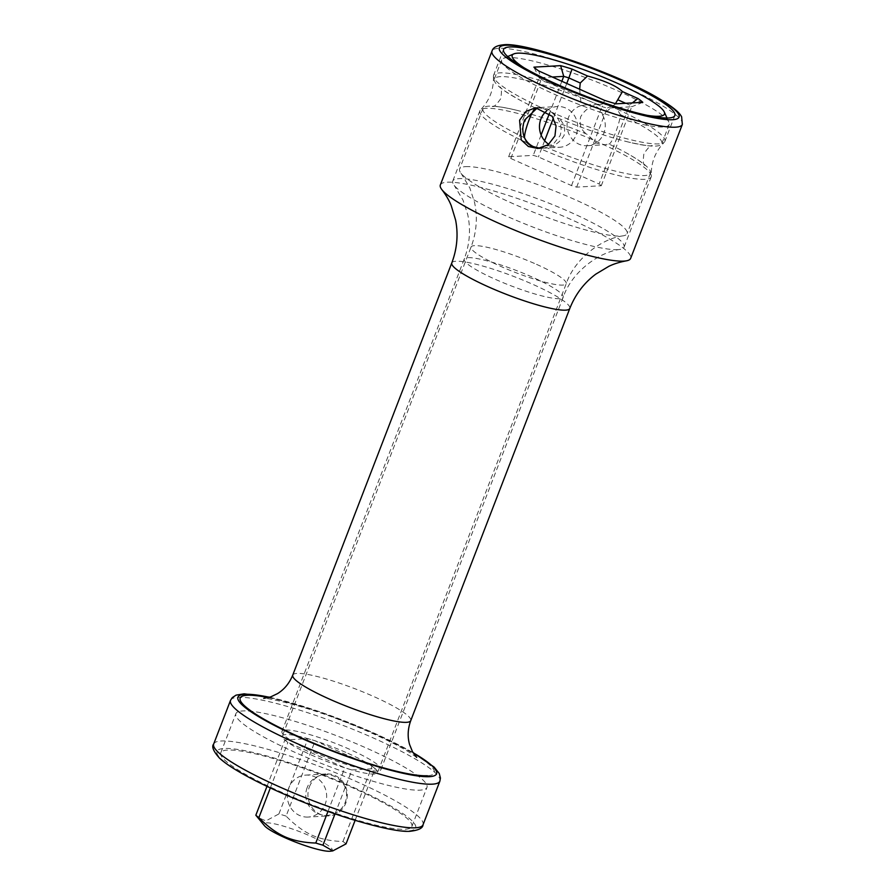<?xml version="1.0" encoding="UTF-8"?>
<svg xmlns="http://www.w3.org/2000/svg" width="896" height="896" viewBox="0 0 896 896"><rect width="100%" height="100%" fill="white"/><g stroke="black" fill="none" stroke-linecap="round" stroke-linejoin="round"><path stroke-width="0.67" stroke-dasharray="4.48 3.36" d="M335.026 813.882L351.982 769.933L375.066 768.634A50.792 7.773 21.1 0 0 372.03 766.248L315.134 740.835A50.792 7.773 21.1 0 0 307.955 738.674L284.883 739.973A50.792 7.773 21.1 0 0 287.918 742.37L344.814 767.771A50.792 7.773 21.1 0 0 351.982 769.933M327.97 811.418L344.814 767.771M346.024 843.898A50.792 7.773 -158.9 0 0 342.989 841.501C331.083 841.154 320.768 839.059 312.066 835.218C303.386 831.298 294.728 824.925 286.093 816.099L315.134 740.835M330.501 851.2A36.725 5.622 21.1 0 0 310.946 836.338A36.725 5.622 21.1 0 0 275.957 824.163A36.725 5.622 21.1 0 0 264.499 825.731M286.093 816.099A50.792 7.773 -158.9 0 0 278.914 813.938L265.877 820.893L257.309 817.197M342.989 841.501L372.03 766.248M309.422 786.789A21.011 19.667 86.8 0 1 326.435 773.942A21.011 19.667 86.8 0 1 345.811 803.04A21.011 19.667 86.8 0 1 328.798 815.898A21.011 19.667 86.8 0 1 309.422 786.789M355.107 820.366L375.066 768.634M347.894 753.301A51.005 7.806 -158.9 0 1 377.552 772.666A51.005 7.806 -158.9 0 1 312.054 755.317A51.005 7.806 -158.9 0 1 282.397 735.941A51.005 7.806 -158.9 0 1 347.894 753.301M465.606 166.634A89.757 13.731 -158.9 0 1 574.874 199.573A89.757 13.731 -158.9 0 1 627.088 233.654A89.757 13.731 -158.9 0 1 623.168 235.838A89.757 13.731 -158.9 0 1 621.085 236.062A89.757 13.731 21.1 0 1 535.36 212.968A89.757 13.731 21.1 0 1 461.037 173.275A89.757 13.731 21.1 0 1 459.603 169.03A89.757 13.731 21.1 0 1 465.606 166.634M524.171 137.558A89.757 13.731 -158.9 0 1 482.944 108.539A89.757 13.731 -158.9 0 1 488.947 106.142A89.757 13.731 -158.9 0 1 515.85 110.074A89.757 13.731 -158.9 0 1 586.925 134.198L596.646 143.147L604.901 144.715L608.866 143.998A89.757 13.731 -158.9 0 1 625.016 152.197A89.757 13.731 -158.9 0 1 650.429 173.163A89.757 13.731 -158.9 0 1 644.426 175.571A89.757 13.731 -158.9 0 1 546.437 147.515L539.986 148.243M608.866 143.998C611.542 144.995 620.547 121.632 620.245 114.509C618.218 110.354 615.182 107.363 611.162 105.526L602.605 103.981L598.304 104.709C590.632 105.739 584.763 109.76 580.675 116.771C579.051 124.6 581.134 130.402 586.925 134.198M615.474 103.667L602.638 115.147C601.72 110.936 599.379 108.024 595.627 106.4L586.141 104.899L581.246 105.594L579.645 89.23M602.638 115.147A20.395 19.096 86.8 0 1 587.317 145.701A20.395 19.096 86.8 0 1 578.906 144.144A20.395 19.096 86.8 0 1 567.112 123.872A20.395 19.096 86.8 0 1 581.246 105.594M620.245 114.509A89.757 13.731 -158.9 0 1 661.808 143.685A89.757 13.731 -158.9 0 1 655.794 146.082A89.757 13.731 -158.9 0 1 628.891 142.15A89.757 13.731 -158.9 0 1 557.816 118.026C563.606 121.811 565.69 127.624 564.077 135.442C560 142.453 554.131 146.474 546.437 147.515M537.701 107.766L548.094 109.077L557.816 118.026M546.638 110.88A20.395 19.096 86.8 0 1 557.435 106.523A20.395 19.096 86.8 0 1 565.835 108.08A20.395 19.096 86.8 0 1 577.416 130.379A20.395 19.096 86.8 0 1 559.72 147.258A20.395 19.096 86.8 0 1 551.32 145.701A20.395 19.096 86.8 0 1 548.778 144.312M507.696 57.546A89.757 13.731 21.1 0 0 503.474 58.352A89.757 13.731 21.1 0 0 501.693 59.942A89.757 13.731 21.1 0 0 566.955 99.646A89.757 13.731 21.1 0 0 663.174 126.974A89.757 13.731 21.1 0 0 669.178 124.566A89.757 13.731 21.1 0 0 668.931 122.192A89.757 13.731 21.1 0 0 597.509 82.253A89.757 13.731 21.1 0 0 507.696 57.546M535.786 108.181A89.757 13.731 -158.9 0 1 519.736 100.027A89.757 13.731 -158.9 0 1 494.323 79.061A89.757 13.731 -158.9 0 1 500.326 76.653A89.757 13.731 -158.9 0 1 598.304 104.709M524.138 67.838A81.603 12.488 21.1 0 0 647.248 115.338M625.677 103.286L629.586 105.034L599.099 184.027L538.406 156.923A52.629 8.053 21.1 0 0 533.254 155.366L508.637 156.755A52.629 8.053 21.1 0 0 510.81 158.48L571.514 185.584A52.629 8.053 21.1 0 0 576.654 187.13L601.272 185.741A52.629 8.053 21.1 0 0 599.099 184.027M566.742 83.474L553.381 118.104M544.645 140.728L538.406 156.923M642.779 102.323L631.758 106.747A52.629 8.053 -158.9 0 0 629.586 105.034L632.33 102.917M601.272 185.741L631.758 106.747L607.141 108.136L616.056 103.824M576.654 187.13L607.141 108.136A52.629 8.053 -158.9 0 1 601.989 106.59L604.61 100.374M571.514 185.584L601.989 106.59L541.296 79.475L538.742 70.963M510.81 158.48L541.296 79.475A52.629 8.053 -158.9 0 1 539.112 77.762L533.904 67.144M508.637 156.755L539.112 77.762L552.306 77.022M561.848 81.278L549.528 113.187M541.117 135.005L533.254 155.366M270.334 787.931L287.918 742.37M266.974 786.363L284.883 739.973M278.914 813.938L307.955 738.674M308.157 817.051A21.011 19.667 -93.2 0 1 288.781 787.954A21.011 19.667 86.8 0 1 305.794 775.096A21.011 19.667 86.8 0 1 325.181 804.205A21.011 19.667 -93.2 0 1 308.157 817.051L328.798 815.898M440.339 184.934A101.998 15.602 -158.9 0 1 447.171 182.213A101.998 15.602 -158.9 0 1 556.506 213.259A101.998 15.602 -158.9 0 1 630.661 258.373M411.869 826.526A102.413 15.669 -158.9 0 0 352.307 787.64A102.413 15.669 21.1 0 0 220.786 752.797A102.413 15.669 21.1 0 0 280.358 791.683A102.413 15.669 -158.9 0 0 411.869 826.526L426.966 787.405A102.413 15.669 -158.9 0 1 295.456 752.573A102.413 15.669 21.1 0 1 235.883 713.675A102.413 15.669 21.1 0 1 367.405 748.518A102.413 15.669 -158.9 0 1 426.966 787.405M377.362 771.053A53.043 8.109 -158.9 0 1 320.499 754.914A53.043 8.109 -158.9 0 1 281.938 731.45A53.043 8.109 -158.9 0 1 285.488 730.027A53.043 8.109 -158.9 0 1 342.35 746.178A53.043 8.109 -158.9 0 1 380.912 769.642A53.043 8.109 -158.9 0 1 377.362 771.053M617.915 249.637A91.795 14.045 -158.9 0 1 530.242 226.027A91.795 14.045 -158.9 0 1 454.238 185.427A91.795 14.045 -158.9 0 1 452.76 181.082A91.795 14.045 -158.9 0 1 458.909 178.629A91.795 14.045 -158.9 0 1 557.312 206.573A91.795 14.045 -158.9 0 1 624.053 247.184A91.795 14.045 -158.9 0 1 620.043 249.413A91.795 14.045 -158.9 0 1 617.915 249.637M527.464 143.002A91.795 14.045 -158.9 0 1 479.886 110.79A91.795 14.045 -158.9 0 1 480.435 109.962A91.795 14.045 -158.9 0 1 486.035 108.326A91.795 14.045 21.1 0 1 581.549 135.083A91.795 14.045 21.1 0 1 651.325 175.907C650.877 162.848 655.2 151.626 664.306 142.262A91.795 14.045 -158.9 0 1 658.717 143.886A91.795 14.045 -158.9 0 1 552.966 112.84L541.139 107.554A91.795 14.045 -158.9 0 1 493.427 76.317A91.795 14.045 -158.9 0 1 493.573 75.342A91.795 14.045 -158.9 0 1 499.71 72.878A91.795 14.045 -158.9 0 1 598.114 100.834A91.795 14.045 -158.9 0 1 664.854 141.434A91.795 14.045 -158.9 0 1 664.306 142.262M651.325 175.907A91.795 14.045 21.1 0 1 651.179 176.882A91.795 14.045 21.1 0 1 645.042 179.334A91.795 14.045 -158.9 0 1 539.291 148.288M539.627 148.299L553.28 144.2L560.067 135.688C562.71 127.534 560.336 119.918 552.966 112.84M541.139 107.554L537.477 107.755M536.547 264.365A51.005 7.806 -158.9 0 1 566.216 283.73A51.005 7.806 -158.9 0 1 562.8 285.096A51.005 7.806 -158.9 0 1 500.718 266.381A51.005 7.806 -158.9 0 1 471.061 247.016A51.005 7.806 -158.9 0 1 536.547 264.365M682.338 124.466A101.998 15.602 21.1 0 0 608.182 79.341A101.998 15.602 21.1 0 0 498.837 48.294A101.998 15.602 21.1 0 0 492.016 51.027M451.797 262.92A63.235 9.677 -158.9 0 1 456.03 261.229A63.235 9.677 -158.9 0 1 523.824 280.482A63.235 9.677 -158.9 0 1 569.8 308.448M292.746 675.114A63.235 9.677 -158.9 0 1 296.979 673.422A63.235 9.677 -158.9 0 1 364.773 692.675A63.235 9.677 -158.9 0 1 410.749 720.642M268.374 697.614A104.037 15.915 -158.9 0 1 390.891 741.44A104.037 15.915 -158.9 0 1 427.336 775.734M269.506 697.29A106.49 16.296 -158.9 0 1 374.64 733.387A106.49 16.296 -158.9 0 1 413.067 752.685M230.518 700.37A112.202 17.17 -158.9 0 1 374.618 738.539A112.202 17.17 -158.9 0 1 439.88 781.155M213.685 744.005A112.202 17.17 -158.9 0 1 357.773 782.174A112.202 17.17 -158.9 0 1 423.035 824.79M353.741 787.562A106.49 16.296 -158.9 0 1 408.554 830.85A106.49 16.296 -158.9 0 1 278.925 791.773A106.49 16.296 -158.9 0 1 224.112 748.474A106.49 16.296 -158.9 0 1 353.741 787.562M559.63 298.682A53.043 8.109 -158.9 0 1 502.779 282.531A53.043 8.109 -158.9 0 1 464.218 259.067A53.043 8.109 -158.9 0 1 467.768 257.656A53.043 8.109 -158.9 0 1 524.619 273.795A53.043 8.109 -158.9 0 1 563.181 297.259A53.043 8.109 -158.9 0 1 559.63 298.682M623.168 235.838C602.84 238.28 575.098 257.667 566.216 283.73L377.552 772.666M461.037 173.275L469.851 187.992L474.544 202.395C477.747 217.381 476.582 232.254 471.061 247.016L282.397 735.941M650.429 173.163L627.088 233.654M587.317 145.701L604.901 144.715M625.016 152.197C642.342 161.762 645.445 165.827 644.874 165.334C643.227 164.92 642.902 161.09 643.899 153.821C648.043 147.627 650.888 144.939 652.434 145.757C650.608 146.362 642.757 145.163 628.891 142.15M482.944 108.539L459.603 169.03M542.147 148.243L559.72 147.258M501.693 59.942L494.323 79.061M539.851 107.509L557.435 106.523M515.85 110.074C496.597 105.515 491.568 106.445 492.318 106.467C493.808 107.262 496.63 104.642 500.774 98.594C501.861 91.224 501.558 87.315 499.867 86.89C500.819 88.57 507.438 92.938 519.736 100.027M586.141 104.899L602.605 103.981M669.178 124.566L661.808 143.685M667.027 118.026L668.931 122.192M507.685 56.538L503.474 58.352M305.794 775.096L326.435 773.942M307.149 787.651A20.395 20.395 0 0 0 318.842 814.027A20.395 20.395 0 0 0 345.218 802.346A20.395 20.395 0 0 0 333.525 775.97A20.395 20.395 0 0 0 307.149 787.651M416.685 757.445L410.693 753.2C399.392 745.786 373.027 732.693 342.485 720.978C303.778 705.387 263.278 696.909 263.626 698.387M412.922 752.45L374.931 733.443L319.782 711.704L269.774 697.211M220.786 752.797L235.883 713.675M281.938 731.45L464.218 259.067C469.75 244.317 470.904 229.454 467.701 214.48L463.019 200.099L454.238 185.427M479.886 110.79L452.76 181.082M537.824 148.49L541.554 148.277M493.427 76.317C493.875 89.376 489.541 100.598 480.435 109.962M674.856 115.528L664.854 141.434M503.563 49.426L493.573 75.342M535.528 107.755L539.258 107.542M651.179 176.882L624.053 247.184M380.912 769.642L563.181 297.259C572.062 271.163 599.906 251.81 620.043 249.413"/><path stroke-width="1.34" d="M322.941 845.197L332.774 850.898L330.501 851.2A36.725 5.622 21.1 0 1 285.141 837.782A36.725 5.622 21.1 0 1 264.499 825.731L255.842 815.237A50.792 7.773 -158.9 0 0 258.877 817.634C267.512 826.459 276.17 832.832 284.85 836.752C293.552 840.594 303.856 842.688 315.773 843.035A50.792 7.773 -158.9 0 0 322.941 845.197L335.026 813.882M315.773 843.035L327.97 811.418M332.774 850.898L346.024 843.898L355.107 820.366M539.986 148.243L533.579 146.698C529.558 144.861 526.534 141.87 524.496 137.715A89.757 13.731 -158.9 0 1 524.171 137.558M524.496 137.715C524.205 130.603 533.187 107.24 535.875 108.226A89.757 13.731 -158.9 0 1 535.786 108.181M535.875 108.226L537.701 107.766M548.778 144.312A20.395 19.096 86.8 0 1 546.638 110.88M647.248 115.338A81.603 12.488 21.1 0 0 659.008 116.29A81.603 12.488 21.1 0 0 664.25 111.955A81.603 12.488 21.1 0 0 599.312 75.634A81.603 12.488 21.1 0 0 517.675 53.178A81.603 12.488 21.1 0 0 513.822 53.906A81.603 12.488 21.1 0 0 524.138 67.838M587.541 75.992C605.125 80.864 616.762 86.061 622.462 91.594L637.93 98.504A60.794 9.296 -158.9 0 1 642.779 102.323L616.056 103.824A60.794 9.296 -158.9 0 1 604.61 100.374L538.742 70.963A60.794 9.296 -158.9 0 1 533.904 67.144L560.616 65.643A60.794 9.296 -158.9 0 1 572.062 69.093L587.541 75.992L580.25 83.003L579.645 89.23M615.474 103.667L622.462 91.594M618.218 99.96L625.677 103.286M552.306 77.022L563.741 76.373A52.629 8.053 -158.9 0 1 568.882 77.93L566.742 83.474M553.381 118.104L544.645 140.728M572.062 69.093L568.882 77.93L580.25 83.003M632.33 102.917L637.93 98.504M561.848 81.278L563.741 76.373L560.616 65.643M549.528 113.187L541.117 135.005M258.877 817.634L270.334 787.931M255.842 815.237L266.974 786.363M509.712 46.973A91.795 14.045 -158.9 0 1 608.115 74.917A91.795 14.045 -158.9 0 1 674.856 115.528A91.795 14.045 -158.9 0 1 668.718 117.981A91.795 14.045 -158.9 0 1 570.304 90.037A91.795 14.045 -158.9 0 1 503.563 49.426A91.795 14.045 -158.9 0 1 509.712 46.973M682.338 124.466L630.661 258.373A101.998 15.602 -158.9 0 1 626.214 260.859A101.998 15.602 -158.9 0 1 623.84 261.106A101.998 15.602 -158.9 0 1 526.434 234.875A101.998 15.602 -158.9 0 1 441.974 189.762A101.998 15.602 -158.9 0 1 440.339 184.934L492.016 51.027A101.998 15.602 21.1 0 0 566.171 96.141A101.998 15.602 21.1 0 0 675.517 127.187A101.998 15.602 21.1 0 0 682.338 124.466L681.632 116.85C679.896 113.389 675.741 108.696 659.915 99.109C619.091 74.189 525.123 41.686 503.462 44.8C496.832 45.45 493.013 47.522 492.016 51.027M554.938 135.979L548.206 144.749L537.824 148.49L528.349 146.485L521.226 139.888L519.602 120.198L525.918 111.451L535.528 107.755L552.261 116.346L556.069 125.933L554.938 135.979M537.477 107.755L524.731 119.907C521.483 128.094 522.39 135.789 527.464 143.002C530.723 146.216 534.666 147.974 539.291 148.288L539.627 148.299M505.826 45.237A96.286 14.728 21.1 0 0 555.386 84.381A96.286 14.728 21.1 0 0 672.605 119.717A96.286 14.728 21.1 0 0 623.034 80.573A96.286 14.728 21.1 0 0 505.826 45.237M626.214 260.859C619.36 262.158 613.536 264.006 608.72 266.392L595.773 274.154C584.024 282.957 575.378 294.392 569.8 308.448A63.235 9.677 -158.9 0 1 565.566 310.15A63.235 9.677 -158.9 0 1 497.773 290.898A63.235 9.677 -158.9 0 1 451.797 262.92L292.746 675.114C289.43 683.2 284.368 689.36 277.558 693.594L270.592 696.942L263.738 698.387M569.8 308.448L410.749 720.642A63.235 9.677 -158.9 0 1 406.515 722.333A63.235 9.677 -158.9 0 1 338.722 703.091A63.235 9.677 -158.9 0 1 292.746 675.114M427.336 775.734A104.037 15.915 -158.9 0 1 300.686 737.554A104.037 15.915 -158.9 0 1 247.128 695.262A104.037 15.915 -158.9 0 1 268.374 697.614M413.067 752.685A106.49 16.296 -158.9 0 1 417.894 775.992A106.49 16.296 -158.9 0 1 299.824 737.598A106.49 16.296 -158.9 0 1 269.506 697.29M423.035 824.79C422.89 828.206 418.387 830.39 409.539 831.331C399.302 831.88 379.602 827.747 350.414 818.922C326.312 811.339 302.378 802.267 278.622 791.717C262.214 784.381 248.427 777.381 237.261 770.728C229.51 766.114 223.574 761.902 219.464 758.094C213.371 751.274 211.434 746.57 213.685 744.005A112.202 17.17 -158.9 0 0 278.947 786.621A112.202 17.17 -158.9 0 0 423.035 824.79L439.88 781.155A112.202 17.17 -158.9 0 1 295.781 742.986A112.202 17.17 -158.9 0 1 230.518 700.37L232.266 697.626L236.096 695.128L244.138 693.818L269.774 697.211M664.25 111.955L667.027 118.026M513.822 53.906L507.685 56.538M441.974 189.762C446.174 195.339 449.254 200.614 451.226 205.621L455.605 220.058C458.382 234.472 457.117 248.763 451.797 262.92M410.749 720.642C407.77 728.862 407.378 736.826 409.584 744.531L412.496 751.699L416.685 757.445M213.685 744.005L230.518 700.37M412.922 752.45L434.101 767.066L439.253 773.494L440.429 777.997L439.88 781.155"/></g></svg>
